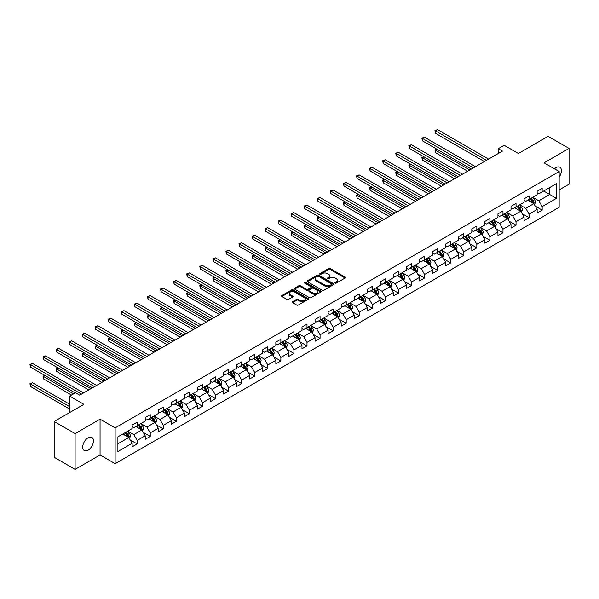 <?xml version="1.0" encoding="UTF-8"?>
<svg xmlns="http://www.w3.org/2000/svg" width="599" height="599" viewBox="0 0 599 599"><rect width="100%" height="100%" fill="white"/><g stroke="black" fill="none" stroke-linecap="round" stroke-linejoin="round"><path stroke-width="0.9" d="M335.163 283.095A0.816 0.472 0 0 0 336.316 283.095L345.054 278.048A1.161 0.674 0 0 0 345.391 277.577A1.161 0.674 0 0 0 345.054 277.097L330.251 268.554A1.161 0.674 0 0 0 328.611 268.554L319.873 273.601A0.816 0.472 0 0 0 321.027 274.267L322.157 273.608A3.721 2.149 0 0 1 327.421 273.608L328.649 274.32A3.721 2.149 0 0 1 329.742 275.839A3.721 2.149 0 0 1 328.649 277.359L327.518 278.011A0.816 0.472 0 0 0 328.671 278.677L329.802 278.026A3.721 2.149 0 0 1 335.066 278.026L336.294 278.737A3.721 2.149 0 0 1 337.387 280.257A3.721 2.149 0 0 1 336.294 281.777L335.163 282.428A0.816 0.472 0 0 0 335.163 283.095L335.163 282.428M88.09 450.178A7.577 4.373 120 0 0 93.04 443.5A7.577 4.373 120 0 0 91.879 437.427A7.577 4.373 120 0 0 88.09 437.802A7.577 4.373 120 0 0 83.134 444.48A7.577 4.373 120 0 0 84.294 450.553A7.577 4.373 120 0 0 88.09 450.178M559.167 177.064A7.577 4.373 120 0 0 559.855 167.241A7.577 4.373 120 0 0 556.067 167.615A7.577 4.373 120 0 0 554.472 168.821M292.522 301.686A1.161 0.674 0 0 0 292.185 302.158A1.161 0.674 0 0 0 292.522 302.63L296.677 305.033A1.161 0.674 0 0 0 298.317 305.033L308.021 299.433A1.161 0.674 0 0 0 308.358 298.953A1.161 0.674 0 0 0 308.021 298.482L293.225 289.938A1.161 0.674 0 0 0 291.578 289.938L281.874 295.539A1.161 0.674 0 0 0 281.537 296.011A1.161 0.674 0 0 0 281.874 296.49L286.891 299.38A1.161 0.674 0 0 0 288.538 299.38L292.686 296.984A1.161 0.674 0 0 0 293.031 296.512A1.161 0.674 0 0 0 292.686 296.033L290.201 294.603A3.107 1.797 0 0 1 289.287 293.33A3.107 1.797 0 0 1 291.211 291.676A3.107 1.797 0 0 1 294.596 292.057L304.337 297.688A3.107 1.797 0 0 1 305.25 298.953A3.107 1.797 0 0 1 303.334 300.616A3.107 1.797 0 0 1 299.942 300.226L298.317 299.29A1.161 0.674 0 0 0 296.677 299.29L292.522 301.686L292.522 302.63L296.677 300.256L296.677 299.29M559.167 189.905L569.05 184.2L569.05 148.417L548.115 136.332L518.382 153.494L504.148 145.272L498.286 148.664L502.471 151.075L79.712 395.153L75.526 392.734L69.664 396.119L69.664 412.561M75.107 433.594L75.107 469.376L100.063 454.963L100.063 419.188L75.107 433.594L54.172 421.509L83.897 404.34L69.664 396.119M100.063 419.188L115.135 427.888L559.167 171.531L559.167 207.314L115.135 463.671L115.135 427.888M569.05 148.417L544.094 162.831L559.167 171.531M322.24 290.268A1.161 0.674 0 0 0 323.887 290.268L333.583 284.667A1.161 0.674 0 0 0 333.928 284.196A1.161 0.674 0 0 0 333.583 283.716L318.788 275.181A1.161 0.674 0 0 0 317.141 275.181L307.444 280.781A1.161 0.674 0 0 0 307.1 281.253A1.161 0.674 0 0 0 307.444 281.725L322.24 290.268M304.936 283.267A0.816 0.472 0 0 1 305.76 283.379L320.787 292.057L311.098 297.651A1.161 0.674 0 0 1 309.458 297.651L294.663 289.107L294.663 288.156A1.161 0.674 0 0 0 294.319 288.636A1.161 0.674 0 0 0 294.663 289.107M294.663 288.156L298.811 285.76A1.161 0.674 0 0 1 300.458 285.76L306.456 289.227A1.161 0.674 0 0 0 308.103 289.227L310.851 287.632A1.161 0.674 0 0 0 311.195 287.161A1.161 0.674 0 0 0 310.851 286.689L304.606 283.08A0.816 0.472 0 0 1 305.76 282.414L320.802 291.099A1.161 0.674 0 0 1 321.139 291.578A1.161 0.674 0 0 1 320.802 292.05L320.802 291.099M75.107 469.376L54.172 457.284L54.172 421.509M130.17 439.906L137.164 443.941L137.164 440.415L145.205 435.773L145.205 439.299L150.229 436.401L150.229 432.867L158.271 428.225L158.271 431.759L163.295 428.854L163.295 425.327L171.329 420.685L171.329 424.212L176.361 421.314L176.361 417.788L184.395 413.145L184.395 416.672L189.419 413.774L189.419 410.24L197.46 405.598L197.46 409.132L202.484 406.227L202.484 402.7L210.526 398.058L210.526 401.585L215.55 398.687L215.55 395.153L223.592 390.511L223.592 394.045L228.616 391.14L228.616 387.613L236.657 382.971L236.657 386.497L241.682 383.6L241.682 380.073L249.723 375.431L249.723 378.957L254.747 376.06L254.747 372.526L262.789 367.883L262.789 371.417L267.813 368.512L267.813 364.986L275.847 360.343L275.847 363.87L280.871 360.972L280.871 357.438L288.913 352.804L288.913 356.33L293.937 353.425L293.937 349.898L301.978 345.256L301.978 348.79L307.002 345.885L307.002 342.358L315.044 337.716L315.044 341.243L320.068 338.345L320.068 334.811L328.11 330.169L328.11 333.703L333.134 330.798L333.134 327.271L341.175 322.629L341.175 326.156L346.2 323.258L346.2 319.731L354.241 315.089L354.241 318.616L359.265 315.718L359.265 312.184L367.299 307.542L367.299 311.076L372.323 308.171L372.323 304.644L380.365 300.002L380.365 303.528L385.389 300.631L385.389 297.097L393.431 292.454L393.431 295.988L398.455 293.083L398.455 289.557L406.496 284.914L406.496 288.441L411.52 285.543L411.52 282.017L419.562 277.374L419.562 280.901L424.586 278.003L424.586 274.469L432.628 269.827L432.628 273.361L437.652 270.456L437.652 266.929L445.693 262.287L445.693 265.814L450.718 262.916L450.718 259.382L458.752 254.747L458.752 258.274L463.776 255.369L463.776 251.842L471.817 247.2L471.817 250.734L476.841 247.829L476.841 244.302L484.883 239.66L484.883 243.187L489.907 240.289L489.907 236.755L497.949 232.113L497.949 235.647L502.973 232.741L502.973 229.215L511.014 224.573L511.014 228.099L516.038 225.202L516.038 221.675L524.08 217.033L524.08 220.559L529.104 217.662L529.104 214.128L537.146 209.485L537.146 213.019L542.17 210.114L542.17 206.588L556.404 198.366L556.404 183.668L549.702 187.532L549.702 194.495L556.404 198.366M137.164 443.941L132.139 446.847L132.139 443.312L117.898 451.534L117.898 436.836L132.139 428.614L132.139 425.088L137.164 422.183L137.164 425.717L145.205 421.075L145.205 417.54L150.229 414.643L150.229 418.169L158.271 413.527L158.271 410.001L163.295 407.095L163.295 410.629L171.329 405.987L171.329 402.453L176.361 399.555L176.361 403.082L184.395 398.44L184.395 394.913L189.419 392.016L189.419 395.542L197.46 390.9L197.46 387.373L202.484 384.468L202.484 388.002L210.526 383.36L210.526 379.826L215.55 376.928L215.55 380.455L223.592 375.813L223.592 372.286L228.616 369.381L228.616 372.915L236.657 368.273L236.657 364.746L241.682 361.841L241.682 365.368L249.723 360.733L249.723 357.199L254.747 354.301L254.747 357.828L262.789 353.185L262.789 349.659L267.813 346.754L267.813 350.288L275.847 345.645L275.847 342.111L280.871 339.214L280.871 342.74L288.913 338.098L288.913 334.571L293.937 331.674L293.937 335.2L301.978 330.558L301.978 327.032L307.002 324.126L307.002 327.66L315.044 323.018L315.044 319.484L320.068 316.586L320.068 320.113L328.11 315.471L328.11 311.944L333.134 309.039L333.134 312.573L341.175 307.931L341.175 304.397L346.2 301.499L346.2 305.026L354.241 300.384L354.241 296.857L359.265 293.959L359.265 297.486L367.299 292.844L367.299 289.317L372.323 286.412L372.323 289.946L380.365 285.304L380.365 281.77L385.389 278.872L385.389 282.399L393.431 277.756L393.431 274.23L398.455 271.325L398.455 274.859L406.496 270.216L406.496 266.69L411.52 263.785L411.52 267.311L419.562 262.676L419.562 259.142L424.586 256.245L424.586 259.771L432.628 255.129L432.628 251.602L437.652 248.697L437.652 252.231L445.693 247.589L445.693 244.055L450.718 241.157L450.718 244.684L458.752 240.042L458.752 236.515L463.776 233.617L463.776 237.144L471.817 232.502L471.817 228.975L476.841 226.07L476.841 229.604L484.883 224.962L484.883 221.428L489.907 218.53L489.907 222.057L497.949 217.415L497.949 213.888L502.973 210.983L502.973 214.517L511.014 209.875L511.014 206.341L516.038 203.443L516.038 206.969L524.08 202.327L524.08 198.801L529.104 195.903L529.104 199.43L537.146 194.787L537.146 191.261L542.17 188.356L542.17 191.89L556.404 183.668M135.823 426.488L141.851 429.97L133.817 434.612L127.782 431.13M132.139 426.683L133.817 427.649L137.164 425.717M133.817 434.612L137.164 440.415M141.851 429.97L145.205 435.773M148.889 418.948L154.916 422.422L146.875 427.065L140.847 423.583M145.205 419.135L146.875 420.101L150.229 418.169M146.875 427.065L150.229 432.867M154.916 422.422L158.271 428.225M161.955 411.401L167.982 414.882L159.94 419.525L153.913 416.043M158.271 411.595L159.94 412.561L163.295 410.629M159.94 419.525L163.295 425.327M167.982 414.882L171.329 420.685M175.02 403.861L181.048 407.342L173.006 411.985L166.979 408.503M171.329 404.055L173.006 405.021L176.361 403.082M173.006 411.985L176.361 417.788M181.048 407.342L184.395 413.145M188.079 396.313L194.113 399.795L186.072 404.437L180.044 400.956M184.395 396.508L186.072 397.474L189.419 395.542M186.072 404.437L189.419 410.24M194.113 399.795L197.46 405.598M201.144 388.773L207.179 392.255L199.138 396.897L193.11 393.416M197.46 388.968L199.138 389.934L202.484 388.002M199.138 396.897L202.484 402.7M207.179 392.255L210.526 398.058M214.21 381.234L220.245 384.715L212.203 389.35L206.168 385.876M210.526 381.421L212.203 382.394L215.55 380.455M212.203 389.35L215.55 395.153M220.245 384.715L223.592 390.511M227.276 373.686L233.303 377.168L225.269 381.81L219.234 378.328M223.592 373.881L225.269 374.847L228.616 372.915M225.269 381.81L228.616 387.613M233.303 377.168L236.657 382.971M240.341 366.146L246.369 369.628L238.327 374.27L232.3 370.788M236.657 366.341L238.327 367.307L241.682 365.368M238.327 374.27L241.682 380.073M246.369 369.628L249.723 375.431M253.407 358.599L259.434 362.081L251.393 366.723L245.365 363.241M249.723 358.794L251.393 359.759L254.747 357.828M251.393 366.723L254.747 372.526M259.434 362.081L262.789 367.883M266.473 351.059L272.5 354.541L264.459 359.183L258.431 355.701M262.789 351.254L264.459 352.219L267.813 350.288M264.459 359.183L267.813 364.986M272.5 354.541L275.847 360.343M279.531 343.519L285.566 347.001L277.524 351.643L271.497 348.161M275.847 343.706L277.524 344.68L280.871 342.74M277.524 351.643L280.871 357.438M285.566 347.001L288.913 352.804M292.597 335.972L298.631 339.453L290.59 344.096L284.562 340.614M288.913 336.166L290.59 337.132L293.937 335.2M290.59 344.096L293.937 349.898M298.631 339.453L301.978 345.256M305.662 328.432L311.697 331.913L303.656 336.556L297.621 333.074M301.978 328.626L303.656 329.592L307.002 327.66M303.656 336.556L307.002 342.358M311.697 331.913L315.044 337.716M318.728 320.892L324.755 324.366L316.721 329.008L310.686 325.527M315.044 321.079L316.721 322.045L320.068 320.113M316.721 329.008L320.068 334.811M324.755 324.366L328.11 330.169M331.794 313.344L337.821 316.826L329.779 321.468L323.752 317.987M328.11 313.539L329.779 314.505L333.134 312.573M329.779 321.468L333.134 327.271M337.821 316.826L341.175 322.629M344.859 305.804L350.887 309.286L342.845 313.928L336.818 310.447M341.175 305.999L342.845 306.965L346.2 305.026M342.845 313.928L346.2 319.731M350.887 309.286L354.241 315.089M357.925 298.257L363.952 301.739L355.911 306.381L349.883 302.899M354.241 298.452L355.911 299.418L359.265 297.486M355.911 306.381L359.265 312.184M363.952 301.739L367.299 307.542M370.983 290.717L377.018 294.199L368.977 298.841L362.949 295.359M367.299 290.912L368.977 291.878L372.323 289.946M368.977 298.841L372.323 304.644M377.018 294.199L380.365 300.002M384.049 283.177L390.084 286.659L382.042 291.294L376.015 287.82M380.365 283.364L382.042 284.338L385.389 282.399M382.042 291.294L385.389 297.097M390.084 286.659L393.431 292.454M397.115 275.63L403.149 279.112L395.108 283.754L389.073 280.272M393.431 275.825L395.108 276.79L398.455 274.859M395.108 283.754L398.455 289.557M403.149 279.112L406.496 284.914M410.18 268.09L416.208 271.572L408.174 276.214L402.139 272.732M406.496 268.285L408.174 269.251L411.52 267.311M408.174 276.214L411.52 282.017M416.208 271.572L419.562 277.374M423.246 260.543L429.273 264.024L421.232 268.666L415.204 265.185M419.562 260.737L421.232 261.703L424.586 259.771M421.232 268.666L424.586 274.469M429.273 264.024L432.628 269.827M436.312 253.003L442.339 256.484L434.297 261.127L428.27 257.645M432.628 253.197L434.297 254.163L437.652 252.231M434.297 261.127L437.652 266.929M442.339 256.484L445.693 262.287M449.377 245.463L455.405 248.944L447.363 253.587L441.336 250.105M445.693 245.65L447.363 246.623L450.718 244.684M447.363 253.587L450.718 259.382M455.405 248.944L458.752 254.747M462.435 237.915L468.47 241.397L460.429 246.039L454.401 242.558M458.752 238.11L460.429 239.076L463.776 237.144M460.429 246.039L463.776 251.842M468.47 241.397L471.817 247.2M475.501 230.375L481.536 233.857L473.495 238.499L467.467 235.018M471.817 230.57L473.495 231.536L476.841 229.604M473.495 238.499L476.841 244.302M481.536 233.857L484.883 239.66M488.567 222.835L494.602 226.31L486.56 230.952L480.525 227.47M484.883 223.023L486.56 223.989L489.907 222.057M486.56 230.952L489.907 236.755M494.602 226.31L497.949 232.113M501.633 215.288L507.66 218.77L499.626 223.412L493.591 219.93M497.949 215.483L499.626 216.449L502.973 214.517M499.626 223.412L502.973 229.215M507.66 218.77L511.014 224.573M514.698 207.748L520.726 211.23L512.692 215.872L506.657 212.39M511.014 207.943L512.692 208.909L516.038 206.969M512.692 215.872L516.038 221.675M520.726 211.23L524.08 217.033M527.764 200.201L533.791 203.682L525.75 208.325L519.722 204.843M524.08 200.395L525.75 201.361L529.104 199.43M525.75 208.325L529.104 214.128M533.791 203.682L537.146 209.485M543.675 191.014L549.702 194.495L538.815 200.785L532.788 197.303M537.146 192.856L538.815 193.821L542.17 191.89M538.815 200.785L542.17 206.588M100.063 454.963L115.135 463.671M498.286 148.664L498.286 153.494M117.898 443.799L128.792 437.51L122.758 434.028M128.792 437.51L132.139 443.312M535.177 206.078L542.17 210.114M522.111 213.618L529.104 217.662M509.045 221.166L516.038 225.202M495.979 228.706L502.973 232.741M482.914 236.253L489.907 240.289M469.848 243.793L476.841 247.829M456.79 251.333L463.776 255.369M443.724 258.88L450.718 262.916M430.659 266.42L437.652 270.456M417.593 273.96L424.586 278.003M404.527 281.508L411.52 285.543M391.461 289.047L398.455 293.083M378.396 296.595L385.389 300.631M365.338 304.135L372.323 308.171M352.272 311.675L359.265 315.718M339.206 319.222L346.2 323.258M326.141 326.762L333.134 330.798M313.075 334.309L320.068 338.345M300.009 341.849L307.002 345.885M286.943 349.389L293.937 353.425M273.885 356.937L280.871 360.972M260.82 364.477L267.813 368.512M247.754 372.016L254.747 376.06M234.688 379.564L241.682 383.6M221.623 387.104L228.616 391.14M208.557 394.651L215.55 398.687M195.491 402.191L202.484 406.227M182.433 409.731L189.419 413.774M169.367 417.278L176.361 421.314M156.302 424.818L163.295 428.854M143.236 432.366L150.229 436.401M335.492 283.207L336.294 282.743A3.721 2.149 0 0 0 337.387 281.223L337.387 280.257M329.742 275.839L329.742 276.805A3.721 2.149 0 0 1 328.649 278.325L327.848 278.79M345.039 278.056L330.251 269.52A1.161 0.674 0 0 0 328.611 269.52L320.203 274.379M333.583 283.716L333.583 284.667L318.788 276.146A1.161 0.674 0 0 0 317.141 276.146L307.459 281.732M331.532 284.525A0.816 0.472 0 0 0 331.532 283.866L318.541 276.364A0.816 0.472 0 0 0 317.388 276.364L316.197 277.052A3.721 2.149 0 0 0 315.111 278.572A3.721 2.149 0 0 0 316.197 280.092L325.077 285.214A3.721 2.149 0 0 0 330.334 285.214L331.532 284.525L331.532 285.491A0.816 0.472 0 0 0 331.764 285.161L331.764 284.196M315.111 278.572L315.111 279.538A3.721 2.149 0 0 0 316.197 281.058L316.197 280.092M331.532 285.491L330.334 286.18A3.721 2.149 0 0 1 325.077 286.18L316.197 281.058M294.678 289.115L298.811 286.726L298.811 285.76M311.195 287.161L311.195 288.126A1.161 0.674 0 0 1 310.851 288.606L308.103 290.193A1.161 0.674 0 0 1 306.456 290.193L300.458 286.726A1.161 0.674 0 0 0 298.811 286.726M312.685 292.821A3.107 1.797 0 0 0 316.07 293.211A3.107 1.797 0 0 0 317.994 291.548A3.107 1.797 0 0 0 317.081 290.283L313.651 288.299A1.161 0.674 0 0 0 312.004 288.299L309.249 289.894A1.161 0.674 0 0 0 308.912 290.365A1.161 0.674 0 0 0 309.249 290.837L312.685 292.821L312.685 293.787A3.107 1.797 0 0 0 316.07 294.176A3.107 1.797 0 0 0 317.994 292.522L317.994 291.548M308.912 290.365L308.912 291.331A1.161 0.674 0 0 0 309.249 291.803L309.249 290.837M312.685 293.787L309.249 291.803M305.25 298.953L305.25 299.919A3.107 1.797 0 0 1 303.334 301.582A3.107 1.797 0 0 1 299.942 301.192L298.317 300.256A1.161 0.674 0 0 0 296.677 300.256M289.287 293.33L289.287 294.296A3.107 1.797 0 0 0 290.201 295.569L290.201 294.603M292.686 296.033L292.686 296.984L290.201 295.569M308.006 299.44L293.225 290.904A1.161 0.674 0 0 0 291.578 290.904L281.897 296.498M534.45 204.828L535.454 202.32A3.137 1.812 -120 0 0 534.45 199.647L532.721 197.341M529.703 201.324L528.535 199.759M437.008 149.256L435.413 150.177L435.413 152.595L467.632 171.194M530.122 198.838L531.852 201.144A3.137 1.812 60 0 1 532.751 203.039L533.754 202.455A3.137 1.812 -120 0 0 532.855 200.568L531.126 198.262M530.34 198.711L532.256 201.271A1.602 0.921 60 0 1 532.548 201.758L533.754 202.455M435.413 152.595L434.956 149.907L469.728 169.981M434.956 149.907L436.821 149.151M486.478 160.315L435.413 130.837L437.51 129.624L488.567 159.102M484.381 161.52L435.413 133.255L435.413 130.837L434.956 130.567L437.51 129.624M435.413 133.255L434.956 130.567M521.392 212.375L522.388 209.867A3.137 1.812 -120 0 0 521.385 207.194L519.655 204.88M516.645 208.871L515.469 207.299M423.942 156.796L422.347 157.717L422.347 160.135L454.566 178.734M517.057 206.385L518.786 208.692A3.137 1.812 60 0 1 519.685 210.578L520.688 209.994A3.137 1.812 -120 0 0 519.79 208.108L518.068 205.801M517.281 206.258L519.198 208.819A1.602 0.921 60 0 1 519.483 209.306L520.688 209.994M422.347 160.135L421.891 157.455L456.663 177.529M421.891 157.455L423.755 156.691M508.326 219.915L509.322 217.407A3.137 1.812 -120 0 0 508.319 214.734L506.589 212.428M503.579 216.411L502.404 214.846M410.877 164.343L409.282 165.257L409.282 167.675L441.5 186.282M503.991 213.925L505.721 216.232A3.137 1.812 60 0 1 506.619 218.118L507.63 217.542A3.137 1.812 -120 0 0 506.732 215.655L505.002 213.349M504.216 213.798L506.133 216.359A1.602 0.921 60 0 1 506.425 216.845L507.63 217.542M409.282 167.675L408.825 164.995L443.597 185.069M408.825 164.995L410.689 164.238M473.412 167.855L422.347 138.376L424.444 137.171L475.501 166.649M471.316 169.068L422.347 140.795L422.347 138.376L421.891 138.107L424.444 137.171M422.347 140.795L421.891 138.107M460.346 175.402L409.282 145.916L411.378 144.711L462.435 174.189M458.25 176.608L409.282 148.335L409.282 145.916L408.825 145.654L411.378 144.711M409.282 148.335L408.825 145.654M495.261 227.463L496.257 224.947A3.137 1.812 -120 0 0 495.253 222.274L493.524 219.968M490.514 223.951L489.338 222.386M397.811 171.883L396.224 172.804L396.224 175.222L428.435 193.821M490.933 221.465L492.655 223.779A3.137 1.812 60 0 1 493.554 225.666L494.564 225.082A3.137 1.812 -120 0 0 493.666 223.195L491.936 220.889M491.15 221.345L493.067 223.899A1.602 0.921 60 0 1 493.359 224.385L494.564 225.082M396.224 175.222L395.759 172.534L430.531 192.616M395.759 172.534L397.624 171.778M482.195 235.003L483.191 232.494A3.137 1.812 -120 0 0 482.188 229.821L480.458 227.515M477.448 231.499L476.272 229.926M384.745 179.43L383.158 180.344L383.158 182.762L415.377 201.361M477.867 229.013L479.597 231.319A3.137 1.812 60 0 1 480.495 233.206L481.499 232.629A3.137 1.812 -120 0 0 480.6 230.735L478.871 228.429M478.084 228.885L480.001 231.446A1.602 0.921 60 0 1 480.293 231.933L481.499 232.629M383.158 182.762L382.694 180.082L417.466 200.156M382.694 180.082L384.565 179.318M469.129 242.543L470.125 240.034A3.137 1.812 -120 0 0 469.122 237.361L467.4 235.055M464.382 239.038L463.207 237.474M371.68 186.97L370.092 187.891L370.092 190.31L402.311 208.909M464.802 236.553L466.531 238.859A3.137 1.812 60 0 1 467.43 240.746L468.433 240.169A3.137 1.812 -120 0 0 467.534 238.282L465.805 235.976M465.019 236.425L466.935 238.986A1.602 0.921 60 0 1 467.227 239.473L468.433 240.169M370.092 190.31L369.628 187.622L404.4 207.696M369.628 187.622L371.5 186.866M447.281 182.942L396.224 153.464L398.313 152.251L449.377 181.737M445.184 184.148L396.224 155.882L396.224 153.464L395.759 153.194L398.313 152.251M396.224 155.882L395.759 153.194M434.215 190.482L383.158 161.004L385.247 159.798L436.312 189.277M432.126 191.695L383.158 163.422L383.158 161.004L382.694 160.742L385.247 159.798M383.158 163.422L382.694 160.742M421.149 198.029L370.092 168.551L372.181 167.338L423.246 196.816M419.06 199.235L370.092 170.962L370.092 168.551L369.628 168.282L372.181 167.338M370.092 170.962L369.628 168.282M408.084 205.569L357.026 176.091L359.123 174.878L410.18 204.364M405.995 206.782L357.026 178.509L357.026 176.091L356.562 175.821L359.123 174.878M357.026 178.509L356.562 175.821M395.026 213.117L343.961 183.631L346.057 182.425L397.115 211.904M392.929 214.322L343.961 186.049L343.961 183.631L343.504 183.369L346.057 182.425M343.961 186.049L343.504 183.369M381.96 220.657L330.895 191.178L332.992 189.965L384.049 219.444M379.863 221.862L330.895 193.597L330.895 191.178L330.438 190.909L332.992 189.965M330.895 193.597L330.438 190.909M368.894 228.197L317.829 198.718L319.926 197.513L370.983 226.991M366.798 229.41L317.829 201.137L317.829 198.718L317.373 198.456L319.926 197.513M317.829 201.137L317.373 198.456M355.828 235.744L304.771 206.258L306.86 205.053L357.925 234.531M353.732 236.949L304.771 208.677L304.771 206.258L304.307 205.996L306.86 205.053M304.771 208.677L304.307 205.996M342.763 243.284L291.706 213.806L293.795 212.593L344.859 242.078M340.674 244.489L291.706 216.224L291.706 213.806L291.241 213.536L293.795 212.593M291.706 216.224L291.241 213.536M329.697 250.824L278.64 221.345L280.729 220.14L331.794 249.618M327.608 252.037L278.64 223.764L278.64 221.345L278.176 221.083L280.729 220.14M278.64 223.764L278.176 221.083M316.631 258.371L265.574 228.893L267.671 227.68L318.728 257.158M314.542 259.577L265.574 231.311L265.574 228.893L265.11 228.623L267.671 227.68M265.574 231.311L265.11 228.623M303.573 265.911L252.508 236.433L254.605 235.227L305.662 264.706M301.477 267.124L252.508 238.851L252.508 236.433L252.052 236.163L254.605 235.227M252.508 238.851L252.052 236.163M290.508 273.458L239.443 243.973L241.539 242.767L292.597 272.246M288.411 274.664L239.443 246.391L239.443 243.973L238.986 243.711L241.539 242.767M239.443 246.391L238.986 243.711M277.442 280.998L226.377 251.52L228.474 250.307L279.531 279.793M275.345 282.204L226.377 253.939L226.377 251.52L225.92 251.251L228.474 250.307M226.377 253.939L225.92 251.251M264.376 288.538L213.319 259.06L215.408 257.855L266.473 287.333M262.28 289.751L213.319 261.478L213.319 259.06L212.855 258.798L215.408 257.855M213.319 261.478L212.855 258.798M251.31 296.086L200.253 266.607L202.342 265.394L253.407 294.873M249.221 297.291L200.253 269.018L200.253 266.607L199.789 266.338L202.342 265.394M200.253 269.018L199.789 266.338M238.245 303.626L187.188 274.147L189.277 272.934L240.341 302.42M236.156 304.839L187.188 276.566L187.188 274.147L186.723 273.878L189.277 272.934M187.188 276.566L186.723 273.878M225.179 311.173L174.122 281.687L176.218 280.482L227.276 309.96M223.09 312.379L174.122 284.106L174.122 281.687L173.658 281.425L176.218 280.482M174.122 284.106L173.658 281.425M212.121 318.713L161.056 289.235L163.153 288.022L214.21 317.5M210.024 319.918L161.056 291.653L161.056 289.235L160.599 288.965L163.153 288.022M161.056 291.653L160.599 288.965M456.064 250.09L457.059 247.574A3.137 1.812 -120 0 0 456.064 244.909L454.334 242.595M451.317 246.586L450.149 245.013M358.621 194.51L357.026 195.431L357.026 197.85L389.245 216.449M451.736 244.1L453.465 246.406A3.137 1.812 60 0 1 454.364 248.293L455.367 247.709A3.137 1.812 -120 0 0 454.469 245.822L452.739 243.516M451.953 243.973L453.87 246.533A1.602 0.921 60 0 1 454.162 247.013L455.367 247.709M357.026 197.85L356.562 195.162L391.334 215.243M356.562 195.162L358.434 194.405M442.998 257.63L444.001 255.122A3.137 1.812 -120 0 0 442.998 252.449L441.268 250.142M438.251 254.126L437.083 252.561M345.556 202.058L343.961 202.971L343.961 205.39L376.179 223.989M438.67 251.64L440.4 253.946A3.137 1.812 60 0 1 441.298 255.833L442.302 255.256A3.137 1.812 -120 0 0 441.403 253.37L439.673 251.056M438.887 251.513L440.804 254.073A1.602 0.921 60 0 1 441.096 254.56L442.302 255.256M343.961 205.39L343.504 202.709L378.276 222.783M343.504 202.709L345.368 201.945M429.94 265.17L430.936 262.661A3.137 1.812 -120 0 0 429.932 259.988L428.203 257.682M425.193 261.666L424.017 260.101M332.49 209.598L330.895 210.519L330.895 212.937L363.114 231.536M425.604 259.18L427.334 261.493A3.137 1.812 60 0 1 428.233 263.38L429.236 262.796A3.137 1.812 -120 0 0 428.337 260.909L426.615 258.603M425.829 259.053L427.746 261.613A1.602 0.921 60 0 1 428.03 262.1L429.236 262.796M330.895 212.937L330.438 210.249L365.21 230.323M330.438 210.249L332.303 209.493M416.874 272.717L417.87 270.209A3.137 1.812 -120 0 0 416.867 267.536L415.137 265.23M412.127 269.213L410.951 267.641M319.424 217.138L317.829 218.058L317.829 220.477L350.048 239.076M412.539 266.727L414.268 269.033A3.137 1.812 60 0 1 415.167 270.92L416.178 270.344A3.137 1.812 -120 0 0 415.279 268.449L413.55 266.143M412.763 266.6L414.68 269.161A1.602 0.921 60 0 1 414.972 269.647L416.178 270.344M317.829 220.477L317.373 217.796L352.145 237.87M317.373 217.796L319.237 217.033M403.808 280.257L404.804 277.749A3.137 1.812 -120 0 0 403.801 275.076L402.071 272.77M399.061 276.753L397.886 275.188M306.359 224.685L304.771 225.606L304.771 228.017L336.982 246.623M399.481 274.267L401.203 276.573A3.137 1.812 60 0 1 402.101 278.46L403.112 277.884A3.137 1.812 -120 0 0 402.214 275.997L400.484 273.691M399.698 274.14L401.615 276.701A1.602 0.921 60 0 1 401.907 277.187L403.112 277.884M304.771 228.017L304.307 225.336L339.079 245.41M304.307 225.336L306.171 224.58M390.743 287.805L391.739 285.289A3.137 1.812 -120 0 0 390.735 282.616L389.006 280.31M385.996 284.3L384.82 282.728M293.293 232.225L291.706 233.146L291.706 235.564L323.917 254.163M386.415 281.807L388.145 284.121A3.137 1.812 60 0 1 389.043 286.008L390.046 285.423A3.137 1.812 -120 0 0 389.148 283.537L387.418 281.231M386.632 281.687L388.549 284.248A1.602 0.921 60 0 1 388.841 284.727L390.046 285.423M291.706 235.564L291.241 232.876L326.013 252.958M291.241 232.876L293.113 232.12M377.677 295.344L378.673 292.836A3.137 1.812 -120 0 0 377.669 290.163L375.947 287.857M372.93 291.84L371.754 290.275M280.227 239.772L278.64 240.686L278.64 243.104L310.859 261.703M373.349 289.354L375.079 291.661A3.137 1.812 60 0 1 375.977 293.547L376.981 292.971A3.137 1.812 -120 0 0 376.082 291.084L374.353 288.77M373.566 289.227L375.483 291.788A1.602 0.921 60 0 1 375.775 292.275L376.981 292.971M278.64 243.104L278.176 240.424L312.948 260.498M278.176 240.424L280.047 239.66M364.611 302.884L365.607 300.376A3.137 1.812 -120 0 0 364.611 297.703L362.882 295.397M359.864 299.38L358.696 297.815M267.169 247.312L265.574 248.233L265.574 250.652L297.793 269.251M360.284 296.894L362.013 299.201A3.137 1.812 60 0 1 362.912 301.095L363.915 300.511A3.137 1.812 -120 0 0 363.016 298.624L361.287 296.318M360.501 296.767L362.417 299.328A1.602 0.921 60 0 1 362.709 299.814L363.915 300.511M265.574 250.652L265.11 247.964L299.882 268.038M265.11 247.964L266.982 247.207M351.546 310.432L352.549 307.923A3.137 1.812 -120 0 0 351.546 305.25L349.816 302.937M346.799 306.928L345.63 305.355M254.103 254.852L252.508 255.773L252.508 258.191L284.727 276.79M347.218 304.442L348.947 306.748A3.137 1.812 60 0 1 349.846 308.635L350.849 308.051A3.137 1.812 -120 0 0 349.951 306.164L348.221 303.858M347.435 304.314L349.352 306.875A1.602 0.921 60 0 1 349.644 307.362L350.849 308.051M252.508 258.191L252.052 255.511L286.824 275.585M252.052 255.511L253.916 254.747M338.487 317.972L339.483 315.463A3.137 1.812 -120 0 0 338.48 312.79L336.75 310.484M333.74 314.468L332.565 312.903M241.038 262.399L239.443 263.313L239.443 265.731L271.661 284.338M334.152 311.982L335.882 314.288A3.137 1.812 60 0 1 336.78 316.175L337.784 315.598A3.137 1.812 -120 0 0 336.885 313.711L335.163 311.405M334.377 311.854L336.294 314.415A1.602 0.921 60 0 1 336.578 314.902L337.784 315.598M239.443 265.731L238.986 263.051L273.758 283.125M238.986 263.051L240.85 262.295M325.422 325.519L326.418 323.003A3.137 1.812 -120 0 0 325.414 320.33L323.685 318.024M320.675 322.007L319.499 320.443M227.972 269.939L226.377 270.86L226.377 273.279L258.596 291.878M321.086 319.522L322.816 321.835A3.137 1.812 60 0 1 323.715 323.722L324.725 323.138A3.137 1.812 -120 0 0 323.827 321.251L322.097 318.945M321.311 319.402L323.228 321.955A1.602 0.921 60 0 1 323.52 322.442L324.725 323.138M226.377 273.279L225.92 270.591L260.692 290.672M225.92 270.591L227.785 269.835M312.356 333.059L313.352 330.551A3.137 1.812 -120 0 0 312.349 327.878L310.619 325.571M307.609 329.555L306.433 327.982M214.906 277.487L213.319 278.4L213.319 280.819L245.53 299.418M308.028 327.069L309.75 329.375A3.137 1.812 60 0 1 310.649 331.262L311.66 330.685A3.137 1.812 -120 0 0 310.761 328.791L309.032 326.485M308.245 326.942L310.162 329.502A1.602 0.921 60 0 1 310.454 329.989L311.66 330.685M213.319 280.819L212.855 278.138L247.627 298.212M212.855 278.138L214.719 277.374M299.29 340.599L300.286 338.091A3.137 1.812 -120 0 0 299.283 335.418L297.553 333.111M294.543 337.095L293.368 335.53M201.841 285.027L200.253 285.948L200.253 288.366L232.464 306.965M294.963 334.609L296.692 336.915A3.137 1.812 60 0 1 297.591 338.802L298.594 338.225A3.137 1.812 -120 0 0 297.696 336.339L295.966 334.032M295.18 334.482L297.097 337.042A1.602 0.921 60 0 1 297.389 337.529L298.594 338.225M200.253 288.366L199.789 285.678L234.561 305.752M199.789 285.678L201.661 284.922M286.225 348.146L287.221 345.63A3.137 1.812 -120 0 0 286.217 342.965L284.495 340.651M281.478 344.642L280.302 343.07M188.775 292.567L187.188 293.488L187.188 295.906L219.406 314.505M281.897 342.156L283.627 344.462A3.137 1.812 60 0 1 284.525 346.349L285.528 345.765A3.137 1.812 -120 0 0 284.63 343.878L282.9 341.572M282.114 342.029L284.031 344.59A1.602 0.921 60 0 1 284.323 345.069L285.528 345.765M187.188 295.906L186.723 293.218L221.495 313.299M186.723 293.218L188.595 292.462M273.159 355.686L274.155 353.178A3.137 1.812 -120 0 0 273.159 350.505L271.429 348.199M268.412 352.182L267.244 350.617M175.709 300.114L174.122 301.027L174.122 303.446L206.341 322.045M268.831 349.696L270.561 352.002A3.137 1.812 60 0 1 271.459 353.889L272.463 353.313A3.137 1.812 -120 0 0 271.564 351.426L269.835 349.112M269.048 349.569L270.965 352.13A1.602 0.921 60 0 1 271.257 352.616L272.463 353.313M174.122 303.446L173.658 300.765L208.43 320.839M173.658 300.765L175.529 300.002M260.093 363.226L261.097 360.718A3.137 1.812 -120 0 0 260.093 358.045L258.364 355.739M255.346 359.722L254.178 358.157M162.651 307.654L161.056 308.575L161.056 310.993L193.275 329.592M255.766 357.236L257.495 359.55A3.137 1.812 60 0 1 258.394 361.437L259.397 360.853A3.137 1.812 -120 0 0 258.498 358.966L256.769 356.66M255.983 357.109L257.899 359.67A1.602 0.921 60 0 1 258.191 360.156L259.397 360.853M161.056 310.993L160.599 308.305L195.371 328.379M160.599 308.305L162.464 307.549M247.035 370.774L248.031 368.265A3.137 1.812 -120 0 0 247.028 365.592L245.298 363.286M242.288 367.269L241.112 365.697M149.585 315.194L147.99 316.115L147.99 318.533L180.209 337.132M242.7 364.784L244.429 367.09A3.137 1.812 60 0 1 245.328 368.977L246.331 368.4A3.137 1.812 -120 0 0 245.433 366.506L243.711 364.199M242.924 364.656L244.841 367.217A1.602 0.921 60 0 1 245.126 367.704L246.331 368.4M147.99 318.533L147.534 315.853L182.306 335.927M147.534 315.853L149.398 315.089M233.969 378.313L234.965 375.805A3.137 1.812 -120 0 0 233.962 373.132L232.232 370.826M229.222 374.809L228.047 373.244M136.52 322.741L134.925 323.662L134.925 326.073L167.143 344.68M229.634 372.323L231.364 374.63A3.137 1.812 60 0 1 232.262 376.516L233.273 375.94A3.137 1.812 -120 0 0 232.375 374.053L230.645 371.747M229.859 372.196L231.776 374.757A1.602 0.921 60 0 1 232.068 375.244L233.273 375.94M134.925 326.073L134.468 323.393L169.24 343.467M134.468 323.393L136.332 322.636M220.904 385.861L221.9 383.345A3.137 1.812 -120 0 0 220.896 380.672L219.167 378.366M216.157 382.357L214.981 380.784M123.454 330.281L121.867 331.202L121.867 333.621L154.078 352.219M216.576 379.863L218.298 382.177A3.137 1.812 60 0 1 219.197 384.064L220.207 383.48A3.137 1.812 -120 0 0 219.309 381.593L217.579 379.287M216.793 379.744L218.71 382.304A1.602 0.921 60 0 1 219.002 382.783L220.207 383.48M121.867 333.621L121.402 330.933L156.174 351.014M121.402 330.933L123.267 330.176M207.838 393.401L208.834 390.892A3.137 1.812 -120 0 0 207.831 388.219L206.101 385.913M203.091 389.897L201.915 388.332M110.388 337.829L108.801 338.742L108.801 341.16L141.012 359.759M203.51 387.411L205.24 389.717A3.137 1.812 60 0 1 206.138 391.604L207.142 391.027A3.137 1.812 -120 0 0 206.243 389.14L204.514 386.827M203.727 387.283L205.644 389.844A1.602 0.921 60 0 1 205.936 390.331L207.142 391.027M108.801 341.16L108.337 338.48L143.109 358.554M108.337 338.48L110.209 337.716M194.772 400.941L195.768 398.432A3.137 1.812 -120 0 0 194.765 395.759L193.043 393.453M190.025 397.436L188.85 395.872M97.323 345.368L95.735 346.289L95.735 348.708L127.954 367.307M190.445 394.951L192.174 397.257A3.137 1.812 60 0 1 193.073 399.151L194.076 398.567A3.137 1.812 -120 0 0 193.178 396.68L191.448 394.374M190.662 394.823L192.578 397.384A1.602 0.921 60 0 1 192.871 397.871L194.076 398.567M95.735 348.708L95.271 346.02L130.043 366.094M95.271 346.02L97.143 345.264M181.707 408.488L182.702 405.98A3.137 1.812 -120 0 0 181.707 403.307L179.977 400.993M176.96 404.984L175.784 403.412M84.257 352.908L82.669 353.829L82.669 356.248L114.888 374.847M177.379 402.498L179.108 404.804A3.137 1.812 60 0 1 180.007 406.691L181.01 406.107A3.137 1.812 -120 0 0 180.112 404.22L178.382 401.914M177.596 402.371L179.513 404.931A1.602 0.921 60 0 1 179.805 405.418L181.01 406.107M82.669 356.248L82.205 353.567L116.977 373.641M82.205 353.567L84.077 352.804M168.641 416.028L169.644 413.52A3.137 1.812 -120 0 0 168.641 410.847L166.911 408.54M163.894 412.524L162.726 410.959M71.199 360.456L69.604 361.369L69.604 363.788L101.823 382.394M164.313 410.038L166.043 412.344A3.137 1.812 60 0 1 166.941 414.231L167.945 413.654A3.137 1.812 -120 0 0 167.046 411.768L165.317 409.461M164.53 409.911L166.447 412.471A1.602 0.921 60 0 1 166.739 412.958L167.945 413.654M69.604 363.788L69.147 361.107L103.919 381.181M69.147 361.107L71.011 360.351M155.583 423.575L156.579 421.06A3.137 1.812 -120 0 0 155.575 418.387L153.846 416.08M150.836 420.064L149.66 418.499M58.133 367.996L56.538 368.917L56.538 371.335L88.757 389.934M151.248 417.578L152.977 419.892A3.137 1.812 60 0 1 153.876 421.778L154.879 421.194A3.137 1.812 -120 0 0 153.98 419.307L152.258 417.001M151.472 417.458L153.389 420.011A1.602 0.921 60 0 1 153.673 420.498L154.879 421.194M56.538 371.335L56.081 368.647L90.853 388.729M56.081 368.647L57.946 367.891M142.517 431.115L143.513 428.607A3.137 1.812 -120 0 0 142.51 425.934L140.78 423.628M137.77 427.611L136.594 426.039M45.067 375.543L43.472 376.457L43.472 378.875L71.506 395.055M138.182 425.125L139.911 427.431A3.137 1.812 60 0 1 140.81 429.318L141.813 428.742A3.137 1.812 -120 0 0 140.922 426.847L139.193 424.541M138.406 424.998L140.323 427.559A1.602 0.921 60 0 1 140.615 428.045L141.813 428.742M43.472 378.875L43.016 376.194L73.602 393.85M43.016 376.194L44.88 375.431M199.055 326.253L147.99 296.775L150.087 295.569L201.144 325.047M196.959 327.466L147.99 299.193L147.99 296.775L147.534 296.512L150.087 295.569M147.99 299.193L147.534 296.512M185.99 333.8L134.925 304.314L137.021 303.109L188.079 332.587M183.893 335.006L134.925 306.733L134.925 304.314L134.468 304.052L137.021 303.109M134.925 306.733L134.468 304.052M172.924 341.34L121.867 311.862L123.956 310.649L175.02 340.135M170.827 342.546L121.867 314.28L121.867 311.862L121.402 311.592L123.956 310.649M121.867 314.28L121.402 311.592M159.858 348.88L108.801 319.402L110.89 318.196L161.955 347.675M157.769 350.093L108.801 321.82L108.801 319.402L108.337 319.14L110.89 318.196M108.801 321.82L108.337 319.14M146.792 356.427L95.735 326.949L97.824 325.736L148.889 355.214M144.703 357.633L95.735 329.368L95.735 326.949L95.271 326.68L97.824 325.736M95.735 329.368L95.271 326.68M133.727 363.967L82.669 334.489L84.766 333.284L135.823 362.762M131.638 365.18L82.669 336.908L82.669 334.489L82.205 334.22L84.766 333.284M82.669 336.908L82.205 334.22M120.669 371.515L69.604 342.029L71.7 340.824L122.758 370.302M118.572 372.72L69.604 344.447L69.604 342.029L69.147 341.767L71.7 340.824M69.604 344.447L69.147 341.767M107.603 379.055L56.538 349.576L58.635 348.363L109.692 377.849M105.506 380.26L56.538 351.995L56.538 349.576L56.081 349.307L58.635 348.363M56.538 351.995L56.081 349.307M94.537 386.595L43.472 357.116L45.569 355.911L96.626 385.389M92.441 387.808L43.472 359.535L43.472 357.116L43.016 356.854L45.569 355.911M43.472 359.535L43.016 356.854M129.451 438.655L130.447 436.147A3.137 1.812 -120 0 0 129.444 433.474L127.714 431.168M124.704 435.151L123.529 433.586M69.664 404.243L32.503 382.791L30.414 384.004L30.414 386.422L69.664 409.08M125.124 432.665L126.846 434.971A3.137 1.812 60 0 1 127.744 436.858L128.755 436.282A3.137 1.812 -120 0 0 127.857 434.395L126.127 432.089M125.341 432.538L127.258 435.099A1.602 0.921 60 0 1 127.55 435.585L128.755 436.282M30.414 386.422L29.95 383.734L69.664 406.661M29.95 383.734L32.503 382.791M81.471 394.142L30.414 364.664L32.503 363.451L83.568 392.929M75.189 392.929L30.414 367.075L30.414 364.664L29.95 364.394L32.503 363.451M30.414 367.075L29.95 364.394M336.294 282.743L336.294 281.777M327.518 278.677L327.518 278.011M328.649 278.325L328.649 277.359M319.873 274.267L319.873 273.601M328.611 269.52L328.611 268.554M330.251 269.52L330.251 268.554M345.054 278.048L345.054 277.097M307.444 281.725L307.444 280.781M317.141 276.146L317.141 275.181M318.788 276.146L318.788 275.181M325.077 286.18L325.077 285.214M330.334 286.18L330.334 285.214M300.458 286.726L300.458 285.76M306.456 290.193L306.456 289.227M308.103 290.193L308.103 289.227M310.851 288.606L310.851 287.632M305.76 283.379L305.76 282.414M298.317 300.256L298.317 299.29M299.942 301.192L299.942 300.226M281.874 296.49L281.874 295.539M291.578 290.904L291.578 289.938M293.225 290.904L293.225 289.938M308.021 299.433L308.021 298.482M533.484 203.503L535.431 202.38M532.855 200.568L534.45 199.647M530.624 201.856L531.852 201.144M520.419 211.05L522.365 209.927M519.79 208.108L521.385 207.194M517.558 209.395L518.786 208.692M507.353 218.59L509.3 217.467M506.732 215.655L508.319 214.734M504.493 216.943L505.721 216.232M494.287 226.137L496.234 225.007M493.666 223.195L495.253 222.274M491.435 224.483L492.655 223.779M481.222 233.677L483.168 232.554M480.6 230.735L482.188 229.821M478.369 232.03L479.597 231.319M468.156 241.217L470.103 240.094M467.534 238.282L469.122 237.361M465.303 239.57L466.531 238.859M455.098 248.765L457.044 247.642M454.469 245.822L456.064 244.909M452.238 247.11L453.465 246.406M442.032 256.305L443.979 255.181M441.403 253.37L442.998 252.449M439.172 254.657L440.4 253.946M428.966 263.845L430.913 262.721M428.337 260.909L429.932 259.988M426.106 262.197L427.334 261.493M415.901 271.392L417.847 270.269M415.279 268.449L416.867 267.536M413.04 269.745L414.268 269.033M402.835 278.932L404.782 277.809M402.214 275.997L403.801 275.076M399.982 277.285L401.203 276.573M389.769 286.479L391.716 285.356M389.148 283.537L390.735 282.616M386.917 284.825L388.145 284.121M376.704 294.019L378.65 292.896M376.082 291.084L377.669 290.163M373.851 292.372L375.079 291.661M363.645 301.559L365.592 300.436M363.016 298.624L364.611 297.703M360.785 299.912L362.013 299.201M350.58 309.106L352.526 307.983M349.951 306.164L351.546 305.25M347.719 307.452L348.947 306.748M337.514 316.646L339.461 315.523M336.885 313.711L338.48 312.79M334.654 314.999L335.882 314.288M324.448 324.194L326.395 323.063M323.827 321.251L325.414 320.33M321.588 322.539L322.816 321.835M311.383 331.734L313.329 330.611M310.761 328.791L312.349 327.878M308.53 330.086L309.75 329.375M298.317 339.274L300.264 338.15M297.696 336.339L299.283 335.418M295.464 337.626L296.692 336.915M285.251 346.821L287.198 345.698M284.63 343.878L286.217 342.965M282.399 345.166L283.627 344.462M272.193 354.361L274.14 353.238M271.564 351.426L273.159 350.505M269.333 352.714L270.561 352.002M259.127 361.901L261.074 360.778M258.498 358.966L260.093 358.045M256.267 360.254L257.495 359.55M246.062 369.448L248.008 368.325M245.433 366.506L247.028 365.592M243.201 367.801L244.429 367.09M232.996 376.988L234.943 375.865M232.375 374.053L233.962 373.132M230.136 375.341L231.364 374.63M219.93 384.536L221.877 383.412M219.309 381.593L220.896 380.672M217.078 382.881L218.298 382.177M206.865 392.075L208.811 390.952M206.243 389.14L207.831 388.219M204.012 390.428L205.24 389.717M193.799 399.615L195.746 398.492M193.178 396.68L194.765 395.759M190.946 397.968L192.174 397.257M180.741 407.163L182.688 406.04M180.112 404.22L181.707 403.307M177.881 405.508L179.108 404.804M167.675 414.703L169.622 413.58M167.046 411.768L168.641 410.847M164.815 413.055L166.043 412.344M154.609 422.25L156.556 421.119M153.98 419.307L155.575 418.387M151.749 420.595L152.977 419.892M141.544 429.79L143.49 428.667M140.922 426.847L142.51 425.934M138.683 428.143L139.911 427.431M128.478 437.33L130.425 436.207M127.857 434.395L129.444 433.474M125.618 435.683L126.846 434.971"/></g></svg>

